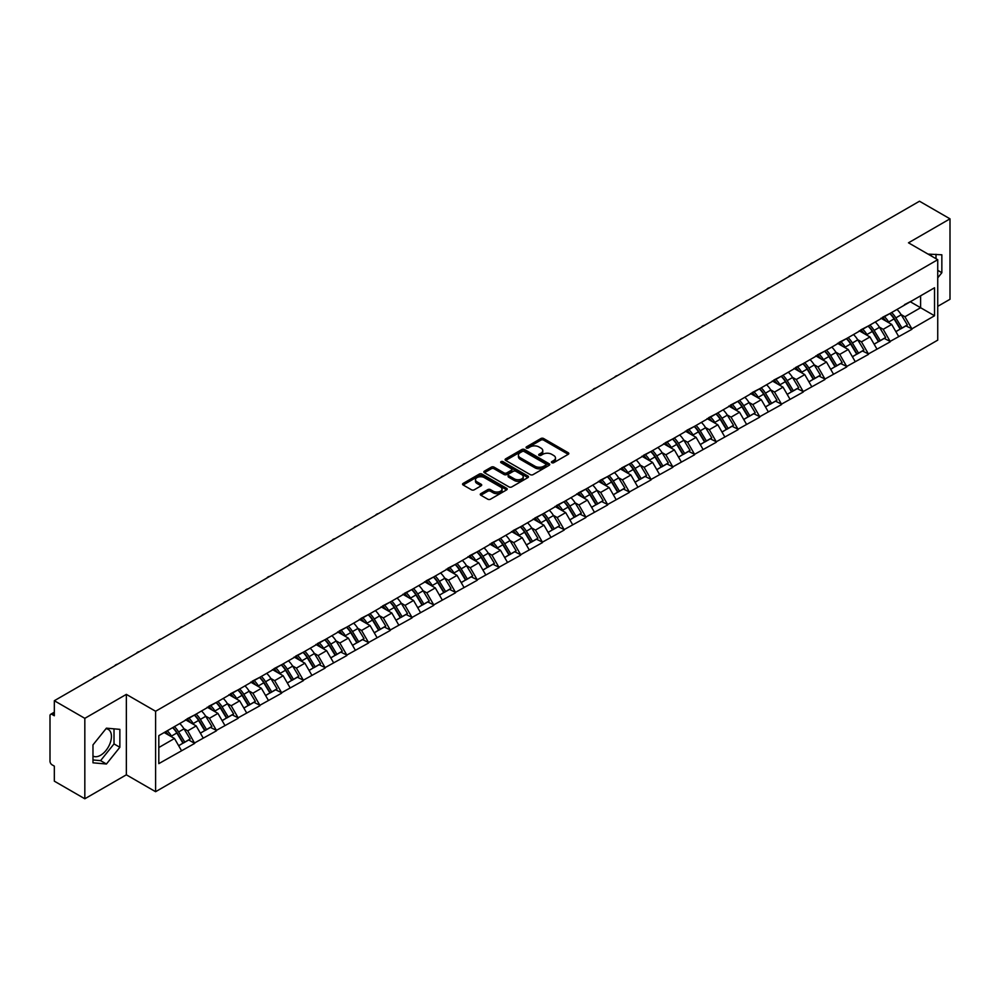 <?xml version="1.0" encoding="UTF-8"?>
<svg xmlns="http://www.w3.org/2000/svg" width="1000" height="1000" viewBox="0 0 1000 1000"><rect width="100%" height="100%" fill="white"/><g stroke="black" fill="none" stroke-linecap="round" stroke-linejoin="round"><path stroke-width="1.5" d="M551.8 462.7A1.35 0.787 0 0 0 553.713 462.7L568.237 454.312A1.938 1.113 0 0 0 568.812 453.525A1.938 1.113 0 0 0 568.237 452.738L543.625 438.525A1.938 1.113 0 0 0 540.887 438.525L526.362 446.912A1.35 0.787 0 0 0 528.275 448.013L530.15 446.925A6.188 3.575 0 0 1 538.913 446.925L540.962 448.113A6.188 3.575 0 0 1 542.775 450.637A6.188 3.575 0 0 1 540.962 453.162L539.075 454.25A1.35 0.787 0 0 0 540.988 455.363L542.875 454.275A6.188 3.575 0 0 1 551.625 454.275L553.675 455.462A6.188 3.575 0 0 1 555.487 457.987A6.188 3.575 0 0 1 553.675 460.513L551.8 461.6A1.35 0.787 0 0 0 551.8 462.7L551.8 461.6M92.975 756.075A15.362 8.875 120 0 0 100.575 755.263A15.362 8.875 120 0 0 110.612 741.712A15.362 8.875 120 0 0 108.263 729.4A15.362 8.875 120 0 0 105.988 728.713M928.138 254.163A15.362 8.875 -60 0 1 930.238 254.838A15.362 8.875 -60 0 1 931.875 256.312M480.863 493.625A1.938 1.113 0 0 0 480.288 494.425A1.938 1.113 0 0 0 480.863 495.213L487.762 499.2A1.938 1.113 0 0 0 490.5 499.2L506.637 489.875A1.938 1.113 0 0 0 507.2 489.087A1.938 1.113 0 0 0 506.637 488.3L482.025 474.087A1.938 1.113 0 0 0 479.288 474.087L463.15 483.4A1.938 1.113 0 0 0 462.575 484.2A1.938 1.113 0 0 0 463.15 484.988L471.488 489.8A1.938 1.113 0 0 0 474.225 489.8L481.125 485.812A1.938 1.113 0 0 0 481.7 485.025A1.938 1.113 0 0 0 481.125 484.237L476.987 481.85A5.175 2.988 0 0 1 475.475 479.738A5.175 2.988 0 0 1 478.675 476.975A5.175 2.988 0 0 1 484.312 477.625L500.513 486.975A5.175 2.988 0 0 1 502.025 489.087A5.175 2.988 0 0 1 498.837 491.85A5.175 2.988 0 0 1 493.2 491.2L490.5 489.637A1.938 1.113 0 0 0 487.762 489.637L480.863 493.625L480.863 495.213M126.35 694.375L84.825 718.337L54.325 700.725L919.488 201.225L950 218.837L908.487 242.812L937.738 259.7L155.6 711.263L126.35 694.375L126.35 774.812L155.6 791.7L155.6 711.263M530.288 474.637A1.938 1.113 0 0 0 533.025 474.637L549.163 465.325A1.938 1.113 0 0 0 549.725 464.538A1.938 1.113 0 0 0 549.163 463.75L524.55 449.538A1.938 1.113 0 0 0 521.812 449.538L505.675 458.85A1.938 1.113 0 0 0 505.112 459.637A1.938 1.113 0 0 0 505.675 460.425L530.288 474.637M501.5 462.987A1.35 0.787 0 0 1 502.875 463.188L527.875 477.612L511.763 486.925A1.938 1.113 0 0 1 509.025 486.925L484.412 472.713L484.412 471.125A1.938 1.113 0 0 0 483.85 471.912A1.938 1.113 0 0 0 484.412 472.713M484.412 471.125L491.312 467.137A1.938 1.113 0 0 1 494.05 467.137L504.038 472.9A1.938 1.113 0 0 0 506.775 472.9L511.35 470.262A1.938 1.113 0 0 0 511.912 469.475A1.938 1.113 0 0 0 511.35 468.688L500.962 462.675A1.35 0.787 0 0 1 502.875 461.575L527.9 476.025A1.938 1.113 0 0 1 528.462 476.812A1.938 1.113 0 0 1 527.9 477.6L527.9 476.025M155.6 791.7L937.738 340.138L937.738 259.7M172.7 727.613A13.2 7.625 -120 0 1 177.213 732.9L183.363 743.062L188.738 739.963L194.688 743.4L187.712 730.85L183.863 728.625M194.688 743.4L158.812 763.625L158.812 735.638L934.538 287.775L934.538 315.763L911.9 328.837L904.925 316.775L901.075 314.538M889.912 313.538A13.2 7.625 -120 0 1 894.425 318.825L900.588 328.975L905.95 325.887L911.9 328.837M911.9 329.312L890.163 341.388L883.2 329.312L879.338 327.088M868.175 326.087A13.2 7.625 -120 0 1 872.7 331.362L878.85 341.525L884.212 338.425L890.163 341.388M890.163 341.863L868.425 353.925L861.462 341.863L857.6 339.637M846.438 338.638A13.2 7.625 -120 0 1 850.962 343.913L857.113 354.075L862.475 350.975L868.425 353.925M868.425 354.412L846.7 366.475L839.725 354.412L835.875 352.188M824.712 351.175A13.2 7.625 -120 0 1 829.225 356.463L835.375 366.625L840.75 363.525L846.7 366.475M846.7 366.962L824.963 379.025L818 366.962L814.137 364.738M802.975 363.725A13.2 7.625 -120 0 1 807.5 369.012L813.65 379.175L819.013 376.075L824.963 379.025M824.963 379.513L803.225 391.575L796.263 379.513L792.4 377.275M781.237 376.275A13.2 7.625 -120 0 1 785.763 381.562L791.912 391.712L797.275 388.625L803.225 391.575M803.225 392.062L781.5 404.125L774.525 392.062L770.662 389.825M759.513 388.825A13.2 7.625 -120 0 1 764.025 394.113L770.175 404.263L775.537 401.163L781.5 404.125M781.5 404.6L759.762 416.675L752.8 404.6L748.938 402.375M737.775 401.375A13.2 7.625 -120 0 1 742.288 406.65L748.45 416.812L753.812 413.713L759.762 416.675M759.762 417.15L738.025 429.212L731.062 417.15L727.2 414.925M716.038 413.925A13.2 7.625 -120 0 1 720.562 419.2L726.712 429.363L732.075 426.262L738.025 429.212M738.025 429.7L716.287 441.763L709.325 429.7L705.462 427.475M694.312 426.463A13.2 7.625 -120 0 1 698.825 431.75L704.975 441.912L710.337 438.812L716.287 441.763M716.287 442.25L694.562 454.312L687.588 442.25L683.737 440.025M672.575 439.012A13.2 7.625 -120 0 1 677.087 444.3L683.25 454.462L688.612 451.362L694.562 454.312M694.562 454.8L672.825 466.863L665.863 454.8L662 452.562M650.837 451.562A13.2 7.625 -120 0 1 655.362 456.85L661.513 467L666.875 463.913L672.825 466.863M672.825 467.337L651.087 479.412L644.125 467.337L640.263 465.112M629.1 464.113A13.2 7.625 -120 0 1 633.625 469.4L639.775 479.55L645.138 476.45L651.087 479.412M651.087 479.888L629.362 491.962L622.388 479.888L618.538 477.663M607.375 476.662A13.2 7.625 -120 0 1 611.888 481.938L618.038 492.1L623.413 489L629.362 491.962M629.362 492.438L607.625 504.5L600.662 492.438L596.8 490.213M585.638 489.212A13.2 7.625 -120 0 1 590.163 494.487L596.312 504.65L601.675 501.55L607.625 504.5M607.625 504.988L585.887 517.05L578.925 504.988L575.062 502.762M563.9 501.75A13.2 7.625 -120 0 1 568.425 507.038L574.575 517.2L579.938 514.1L585.887 517.05M585.887 517.537L564.163 529.6L557.188 517.537L553.325 515.312M542.175 514.3A13.2 7.625 -120 0 1 546.688 519.587L552.837 529.75L558.2 526.65L564.163 529.6M564.163 530.087L542.425 542.15L535.462 530.087L531.6 527.85M520.438 526.85A13.2 7.625 -120 0 1 524.95 532.137L531.112 542.288L536.475 539.2L542.425 542.15M542.425 542.625L520.688 554.7L513.725 542.625L509.862 540.4M498.7 539.4A13.2 7.625 -120 0 1 503.225 544.688L509.375 554.837L514.738 551.737L520.688 554.7M520.688 555.175L498.95 567.25L491.987 555.175L488.125 552.95M476.975 551.95A13.2 7.625 -120 0 1 481.488 557.225L487.638 567.388L493 564.288L498.95 567.25M498.95 567.725L477.225 579.788L470.25 567.725L466.4 565.5M455.238 564.487A13.2 7.625 -120 0 1 459.75 569.775L465.913 579.938L471.275 576.838L477.225 579.788M477.225 580.275L455.487 592.337L448.525 580.275L444.663 578.05M433.5 577.038A13.2 7.625 -120 0 1 438.025 582.325L444.175 592.487L449.538 589.388L455.487 592.337M455.487 592.825L433.75 604.888L426.788 592.825L422.925 590.6M411.763 589.587A13.2 7.625 -120 0 1 416.287 594.875L422.438 605.025L427.8 601.938L433.75 604.888M433.75 605.375L412.025 617.438L405.05 605.375L401.2 603.138M390.037 602.137A13.2 7.625 -120 0 1 394.55 607.425L400.7 617.575L406.075 614.487L412.025 617.438M412.025 617.913L390.288 629.987L383.325 617.913L379.462 615.688M368.3 614.688A13.2 7.625 -120 0 1 372.825 619.963L378.975 630.125L384.338 627.025L390.288 629.987M390.288 630.462L368.55 642.525L361.587 630.462L357.725 628.237M346.562 627.238A13.2 7.625 -120 0 1 351.087 632.513L357.238 642.675L362.6 639.575L368.55 642.525M368.55 643.012L346.825 655.075L339.85 643.012L336 640.788M324.837 639.775A13.2 7.625 -120 0 1 329.35 645.062L335.5 655.225L340.863 652.125L346.825 655.075M346.825 655.562L325.087 667.625L318.125 655.562L314.262 653.337M303.1 652.325A13.2 7.625 -120 0 1 307.613 657.613L313.775 667.775L319.137 664.675L325.087 667.625M325.087 668.112L303.35 680.175L296.388 668.112L292.525 665.875M281.363 664.875A13.2 7.625 -120 0 1 285.887 670.163L292.038 680.312L297.4 677.225L303.35 680.175M303.35 680.662L281.613 692.725L274.65 680.662L270.788 678.425M259.637 677.425A13.2 7.625 -120 0 1 264.15 682.712L270.3 692.862L275.663 689.775L281.613 692.725M281.613 693.2L259.887 705.275L252.913 693.2L249.062 690.975M237.9 689.975A13.2 7.625 -120 0 1 242.413 695.25L248.575 705.413L253.938 702.312L259.887 705.275M259.887 705.75L238.15 717.812L231.188 705.75L227.325 703.525M216.163 702.525A13.2 7.625 -120 0 1 220.688 707.8L226.838 717.962L232.2 714.862L238.15 717.812M238.15 718.3L216.412 730.362L209.45 718.3L205.588 716.075M194.425 715.062A13.2 7.625 -120 0 1 198.95 720.35L205.1 730.512L210.463 727.412L216.412 730.362M216.412 730.85L194.688 742.913M187.3 718.7L194.688 714.925M187.712 730.85L196.213 725.938L185.487 719.75M203.175 738.012L196.213 725.938M209.037 706.15L216.412 702.375M209.45 718.3L217.95 713.4L207.225 707.2M224.913 725.462L217.95 713.4M230.763 693.612L238.15 689.825M231.188 705.75L239.688 700.85L228.95 694.65M246.65 712.913L239.688 700.85M252.5 681.062L259.887 677.275M252.913 693.2L261.413 688.3L250.688 682.1M268.387 700.362L261.413 688.3M274.237 668.512L281.613 664.725M274.65 680.662L283.15 675.75L272.425 669.562M290.113 687.812L283.15 675.75M295.963 655.962L303.35 652.188M296.388 668.112L304.887 663.2L294.15 657.013M311.85 675.263L304.887 663.2M317.7 643.413L325.087 639.637M318.125 655.562L326.613 650.65L315.887 644.463M333.587 662.725L326.613 650.65M339.438 630.862L346.825 627.087M339.85 643.012L348.35 638.112L337.625 631.912M355.312 650.175L348.35 638.112M361.163 618.325L368.55 614.538M361.587 630.462L370.087 625.562L359.363 619.362M377.05 637.625L370.087 625.562M382.9 605.775L390.288 601.987M383.325 617.913L391.825 613.013L381.087 606.812M398.787 625.075L391.825 613.013M404.637 593.225L412.025 589.438M405.05 605.375L413.55 600.462L402.825 594.275M420.513 612.525L413.55 600.462M426.375 580.675L433.75 576.9M426.788 592.825L435.288 587.913L424.562 581.725M442.25 599.975L435.288 587.913M448.1 568.125L455.487 564.35M448.525 580.275L457.025 575.363L446.287 569.175M463.988 587.438L457.025 575.363M469.837 555.575L477.225 551.8M470.25 567.725L478.75 562.825L468.025 556.625M485.725 574.888L478.75 562.825M491.575 543.038L498.95 539.25M491.987 555.175L500.487 550.275L489.762 544.075M507.45 562.337L500.487 550.275M513.3 530.487L520.688 526.7M513.725 542.625L522.225 537.725L511.488 531.525M529.188 549.788L522.225 537.725M535.037 517.938L542.425 514.163M535.462 530.087L543.95 525.175L533.225 518.987M550.925 537.238L543.95 525.175M556.775 505.387L564.163 501.613M557.188 517.537L565.688 512.625L554.963 506.438M572.65 524.7L565.688 512.625M578.5 492.837L585.887 489.062M578.925 504.988L587.425 500.075L576.7 493.888M594.388 512.15L587.425 500.075M600.237 480.288L607.625 476.512M600.662 492.438L609.163 487.537L598.425 481.337M616.125 499.6L609.163 487.537M621.975 467.75L629.362 463.963M622.388 479.888L630.887 474.988L620.163 468.787M637.85 487.05L630.887 474.988M643.713 455.2L651.087 451.413M644.125 467.337L652.625 462.438L641.9 456.238M659.587 474.5L652.625 462.438M665.438 442.65L672.825 438.875M665.863 454.8L674.362 449.888L663.625 443.7M681.325 461.95L674.362 449.888M687.175 430.1L694.562 426.325M687.588 442.25L696.087 437.337L685.362 431.15M703.062 449.412L696.087 437.337M708.913 417.55L716.287 413.775M709.325 429.7L717.825 424.787L707.1 418.6M724.788 436.863L717.825 424.787M730.638 405L738.025 401.225M731.062 417.15L739.562 412.25L728.825 406.05M746.525 424.312L739.562 412.25M752.375 392.463L759.762 388.675M752.8 404.6L761.287 399.7L750.562 393.5M768.263 411.763L761.287 399.7M774.112 379.913L781.5 376.125M774.525 392.062L783.025 387.15L772.3 380.95M789.987 399.212L783.025 387.15M795.837 367.362L803.225 363.587M796.263 379.513L804.762 374.6L794.038 368.413M811.725 386.662L804.762 374.6M817.575 354.812L824.963 351.037M818 366.962L826.5 362.05L815.763 355.863M833.462 374.125L826.5 362.05M839.312 342.262L846.7 338.488M839.725 354.412L848.225 349.5L837.5 343.312M855.188 361.575L848.225 349.5M861.05 329.725L868.425 325.938M861.462 341.863L869.963 336.962L859.237 330.763M876.925 349.025L869.963 336.962M882.775 317.175L890.163 313.387M883.2 329.312L891.7 324.412L880.962 318.212M898.662 336.475L891.7 324.412M904.513 304.625L911.9 300.837M904.925 316.775L920.6 307.725L920.6 295.812L934.538 287.775M910.3 301.762L934.538 315.763M937.738 306.35L950 299.275L950 218.837M84.825 718.337L84.825 798.775L54.325 781.162L54.325 766.125L52.088 764.837A2.95 1.713 -120 0 1 50 761.213L50 715.688A2.95 1.713 -120 0 1 50.613 714.338A2.95 1.713 -120 0 1 52.088 714.475L54.325 715.763L54.325 700.725M84.825 798.775L126.35 774.812M158.812 747.537L174.488 738.487L164.175 732.537M181.45 750.55L174.488 738.487M894.125 319.05L894.812 319.45M872.387 331.6L873.075 332M850.65 344.15L851.35 344.55M828.925 356.7L829.613 357.1M807.188 369.25L807.875 369.65M785.45 381.8L786.15 382.2M763.725 394.338L764.412 394.738M741.988 406.887L742.675 407.287M720.25 419.438L720.938 419.837M698.525 431.987L699.212 432.388M676.787 444.538L677.475 444.938M655.05 457.088L655.738 457.475M633.312 469.625L634.012 470.025M611.587 482.175L612.275 482.575M589.85 494.725L590.538 495.125M568.112 507.275L568.812 507.675M546.388 519.825L547.075 520.225M524.65 532.375L525.337 532.762M502.912 544.913L503.6 545.312M481.188 557.463L481.875 557.863M459.45 570.013L460.138 570.413M437.713 582.562L438.4 582.962M415.975 595.112L416.675 595.513M394.25 607.663L394.938 608.05M372.512 620.2L373.2 620.6M350.775 632.75L351.475 633.15M329.05 645.3L329.738 645.7M307.312 657.85L308 658.25M285.575 670.4L286.262 670.8M263.85 682.95L264.538 683.337M242.113 695.487L242.8 695.888M220.375 708.037L221.062 708.438M198.637 720.588L199.338 720.987M176.912 733.138L177.6 733.538M937.738 277.838L941.85 272.725L941.85 254.8L928.012 254.088M119.862 729.362L106.425 728.162L92.975 744.887L92.975 762.812L106.425 764.013L119.862 747.288L119.862 729.362M552.337 462.887L553.675 462.113A6.188 3.575 0 0 0 555.487 459.588L555.487 457.987M542.775 450.637L542.775 452.25A6.188 3.575 0 0 1 540.962 454.775L539.625 455.55M568.212 454.325L543.625 440.125A1.938 1.113 0 0 0 540.887 440.125L526.9 448.212M549.138 465.337L524.55 451.15A1.938 1.113 0 0 0 521.812 451.15L505.7 460.45L505.675 458.85M545.75 465.087A1.35 0.787 0 0 0 545.75 463.988L524.138 451.512A1.35 0.787 0 0 0 522.225 451.512L520.237 452.65A6.188 3.575 0 0 0 518.425 455.175A6.188 3.575 0 0 0 520.237 457.713L535.013 466.238A6.188 3.575 0 0 0 543.763 466.238L545.75 465.087L545.75 466.7A1.35 0.787 0 0 0 546.138 466.15L546.138 464.538M518.425 455.175L518.425 456.788A6.188 3.575 0 0 0 520.237 459.312L520.237 457.713M545.75 466.7L543.763 467.837A6.188 3.575 0 0 1 535.013 467.837L520.237 459.312M484.438 472.725L491.312 468.75L491.312 467.137M511.912 469.475L511.912 471.075A1.938 1.113 0 0 1 511.35 471.875L506.775 474.513A1.938 1.113 0 0 1 504.038 474.513L494.05 468.75A1.938 1.113 0 0 0 491.312 468.75M514.4 478.888A5.175 2.988 0 0 0 520.037 479.538A5.175 2.988 0 0 0 523.225 476.775A5.175 2.988 0 0 0 521.712 474.663L516 471.362A1.938 1.113 0 0 0 513.263 471.362L508.688 474.012A1.938 1.113 0 0 0 508.125 474.8A1.938 1.113 0 0 0 508.688 475.588L514.4 478.888L514.4 480.5A5.175 2.988 0 0 0 520.037 481.138A5.175 2.988 0 0 0 523.225 478.387L523.225 476.775M508.125 474.8L508.125 476.413A1.938 1.113 0 0 0 508.688 477.2L508.688 475.588M514.4 480.5L508.688 477.2M502.025 489.087L502.025 490.7A5.175 2.988 0 0 1 498.837 493.462A5.175 2.988 0 0 1 493.2 492.812L490.5 491.25A1.938 1.113 0 0 0 487.762 491.25L480.887 495.225M475.475 479.738L475.475 481.337A5.175 2.988 0 0 0 476.987 483.45L476.987 481.85M481.125 484.237L481.125 485.812L476.987 483.45M506.637 488.3L506.637 489.875L482.025 475.7A1.938 1.113 0 0 0 479.288 475.7L463.175 485M936 258.7L936 254.275M937.738 270.35L941.85 272.725M92.975 759.963L100.575 760.638L114.012 743.913L114.012 728.838M114.012 743.913L119.862 747.288M100.575 760.638L106.425 764.013M813.175 262.6A4.537 2.612 0 0 0 810.275 264.275M896.988 309.45A16.15 9.325 60 0 1 901.213 314.775L895.85 317.875A16.15 9.325 -120 0 0 891.612 312.55M895.85 317.875L902 328.038L907.362 324.938L901.213 314.775M900.588 328.975L902 328.038M905.95 325.887L907.362 324.938M882.375 317.4A13.2 7.625 60 0 1 886.025 321.138M884.438 316.688A16.15 9.325 60 0 1 888.675 322.013L889.287 323.013M895.9 331.688L900.188 329.075L894.038 318.925A16.15 9.325 -120 0 0 889.812 313.6M900.188 329.075L895.837 331.587M791.438 275.15A4.537 2.612 0 0 0 788.538 276.825M875.25 322A16.15 9.325 60 0 1 879.488 327.325L874.112 330.425A16.15 9.325 -120 0 0 869.887 325.1M874.112 330.425L880.275 340.575L885.638 337.488L879.488 327.325M878.85 341.525L880.275 340.575M884.212 338.425L885.638 337.488M860.65 329.95A13.2 7.625 60 0 1 864.287 333.688M862.712 329.237A16.15 9.325 60 0 1 866.938 334.562L867.55 335.562M874.163 344.237L878.462 341.625L872.312 331.463A16.15 9.325 -120 0 0 868.075 326.138M878.462 341.625L874.112 344.137M769.712 287.7A4.537 2.612 0 0 0 766.8 289.375M853.512 334.55A16.15 9.325 60 0 1 857.75 339.875L852.387 342.975A16.15 9.325 -120 0 0 848.15 337.65M852.387 342.975L858.538 353.125L863.9 350.037L857.75 339.875M857.113 354.075L858.538 353.125M862.475 350.975L863.9 350.037M838.913 342.5A13.2 7.625 60 0 1 842.55 346.225M840.975 341.788A16.15 9.325 60 0 1 845.212 347.113L845.812 348.113M852.425 356.775L856.725 354.175L850.575 344.012A16.15 9.325 -120 0 0 846.338 338.688M856.725 354.175L852.375 356.688M747.975 300.25A4.537 2.612 0 0 0 745.075 301.925M831.775 347.1A16.15 9.325 60 0 1 836.012 352.425L830.65 355.513A16.15 9.325 -120 0 0 826.413 350.188M830.65 355.513L836.8 365.675L842.163 362.575L836.012 352.425M835.375 366.625L836.8 365.675M840.75 363.525L842.163 362.575M817.175 355.05A13.2 7.625 60 0 1 820.825 358.775M819.237 354.338A16.15 9.325 60 0 1 823.475 359.663L824.087 360.662M830.688 369.325L834.987 366.725L828.838 356.562A16.15 9.325 -120 0 0 824.6 351.238M834.987 366.725L830.638 369.237M726.237 312.787A4.537 2.612 0 0 0 723.337 314.475M810.05 359.65A16.15 9.325 60 0 1 814.275 364.975L808.913 368.062A16.15 9.325 -120 0 0 804.688 362.738M808.913 368.062L815.075 378.225L820.438 375.125L814.275 364.975M813.65 379.175L815.075 378.225M819.013 376.075L820.438 375.125M795.45 367.587A13.2 7.625 60 0 1 799.087 371.325M797.513 366.887A16.15 9.325 60 0 1 801.737 372.212L802.35 373.212M808.962 381.875L813.263 379.275L807.1 369.113A16.15 9.325 -120 0 0 802.875 363.787M813.263 379.275L808.9 381.788M704.513 325.337A4.537 2.612 0 0 0 701.6 327.013M788.312 372.188A16.15 9.325 60 0 1 792.55 377.512L787.188 380.613A16.15 9.325 -120 0 0 782.95 375.288M787.188 380.613L793.337 390.775L798.7 387.675L792.55 377.512M791.912 391.712L793.337 390.775M797.275 388.625L798.7 387.675M773.713 380.138A13.2 7.625 60 0 1 777.35 383.875M775.775 379.438A16.15 9.325 60 0 1 780.013 384.75L780.612 385.763M787.225 394.425L791.525 391.812L785.375 381.662A16.15 9.325 -120 0 0 781.137 376.337M791.525 391.812L787.175 394.325M682.775 337.887A4.537 2.612 0 0 0 679.875 339.562M766.575 384.738A16.15 9.325 60 0 1 770.812 390.062L765.45 393.162A16.15 9.325 -120 0 0 761.213 387.837M765.45 393.162L771.6 403.325L776.963 400.225L770.812 390.062M770.175 404.263L771.6 403.325M775.537 401.163L776.963 400.225M751.975 392.688A13.2 7.625 60 0 1 755.625 396.425M754.038 391.975A16.15 9.325 60 0 1 758.275 397.3L758.888 398.3M765.487 406.975L769.788 404.363L763.637 394.212A16.15 9.325 -120 0 0 759.4 388.888M769.788 404.363L765.438 406.875M661.038 350.438A4.537 2.612 0 0 0 658.138 352.113M744.85 397.287A16.15 9.325 60 0 1 749.075 402.612L743.713 405.712A16.15 9.325 -120 0 0 739.488 400.387M743.713 405.712L749.862 415.863L755.238 412.775L749.075 402.612M748.45 416.812L749.862 415.863M753.812 413.713L755.238 412.775M730.25 405.238A13.2 7.625 60 0 1 733.888 408.975M732.312 404.525A16.15 9.325 60 0 1 736.538 409.85L737.15 410.85M743.763 419.525L748.062 416.912L741.9 406.75A16.15 9.325 -120 0 0 737.675 401.425M748.062 416.912L743.7 419.425M639.312 362.987A4.537 2.612 0 0 0 636.4 364.663M723.112 409.837A16.15 9.325 60 0 1 727.35 415.163L721.988 418.263A16.15 9.325 -120 0 0 717.75 412.938M721.988 418.263L728.138 428.413L733.5 425.312L727.35 415.163M726.712 429.363L728.138 428.413M732.075 426.262L733.5 425.312M708.512 417.788A13.2 7.625 60 0 1 712.15 421.512M710.575 417.075A16.15 9.325 60 0 1 714.812 422.4L715.413 423.4M722.025 432.062L726.325 429.462L720.175 419.3A16.15 9.325 -120 0 0 715.938 413.975M726.325 429.462L721.975 431.975M617.575 375.538A4.537 2.612 0 0 0 614.675 377.212M701.375 422.388A16.15 9.325 60 0 1 705.612 427.713L700.25 430.8A16.15 9.325 -120 0 0 696.012 425.475M700.25 430.8L706.4 440.962L711.762 437.863L705.612 427.713M704.975 441.912L706.4 440.962M710.337 438.812L711.762 437.863M686.775 430.325A13.2 7.625 60 0 1 690.413 434.062M688.838 429.625A16.15 9.325 60 0 1 693.075 434.95L693.675 435.95M700.288 444.613L704.587 442.013L698.438 431.85A16.15 9.325 -120 0 0 694.2 426.525M704.587 442.013L700.238 444.525M595.837 388.075A4.537 2.612 0 0 0 592.938 389.762M679.65 434.938A16.15 9.325 60 0 1 683.875 440.262L678.512 443.35A16.15 9.325 -120 0 0 674.275 438.025M678.512 443.35L684.663 453.512L690.025 450.412L683.875 440.262M683.25 454.462L684.663 453.512M688.612 451.362L690.025 450.412M665.037 442.875A13.2 7.625 60 0 1 668.688 446.613M667.1 442.175A16.15 9.325 60 0 1 671.338 447.5L671.95 448.5M678.562 457.163L682.85 454.562L676.7 444.4A16.15 9.325 -120 0 0 672.475 439.075M682.85 454.562L678.5 457.075M574.1 400.625A4.537 2.612 0 0 0 571.2 402.3M657.913 447.475A16.15 9.325 60 0 1 662.15 452.8L656.775 455.9A16.15 9.325 -120 0 0 652.55 450.575M656.775 455.9L662.938 466.062L668.3 462.962L662.15 452.8M661.513 467L662.938 466.062M666.875 463.913L668.3 462.962M643.312 455.425A13.2 7.625 60 0 1 646.95 459.162M645.375 454.725A16.15 9.325 60 0 1 649.6 460.037L650.212 461.05M656.825 469.712L661.125 467.1L654.975 456.95A16.15 9.325 -120 0 0 650.738 451.625M661.125 467.1L656.775 469.613M552.375 413.175A4.537 2.612 0 0 0 549.462 414.85M636.175 460.025A16.15 9.325 60 0 1 640.413 465.35L635.05 468.45A16.15 9.325 -120 0 0 630.812 463.125M635.05 468.45L641.2 478.612L646.562 475.513L640.413 465.35M639.775 479.55L641.2 478.612M645.138 476.45L646.562 475.513M621.575 467.975A13.2 7.625 60 0 1 625.212 471.712M623.638 467.262A16.15 9.325 60 0 1 627.875 472.587L628.475 473.587M635.087 482.262L639.388 479.65L633.237 469.5A16.15 9.325 -120 0 0 629 464.175M639.388 479.65L635.037 482.163M530.638 425.725A4.537 2.612 0 0 0 527.737 427.4M614.438 472.575A16.15 9.325 60 0 1 618.675 477.9L613.312 481A16.15 9.325 -120 0 0 609.075 475.675M613.312 481L619.462 491.15L624.825 488.062L618.675 477.9M618.038 492.1L619.462 491.15M623.413 489L624.825 488.062M599.837 480.525A13.2 7.625 60 0 1 603.488 484.263M601.9 479.812A16.15 9.325 60 0 1 606.138 485.138L606.75 486.138M613.35 494.812L617.65 492.2L611.5 482.038A16.15 9.325 -120 0 0 607.263 476.712M617.65 492.2L613.3 494.712M508.9 438.275A4.537 2.612 0 0 0 506 439.95M592.712 485.125A16.15 9.325 60 0 1 596.938 490.45L591.575 493.55A16.15 9.325 -120 0 0 587.35 488.225M591.575 493.55L597.737 503.7L603.1 500.6L596.938 490.45M596.312 504.65L597.737 503.7M601.675 501.55L603.1 500.6M578.112 493.075A13.2 7.625 60 0 1 581.75 496.8M580.175 492.362A16.15 9.325 60 0 1 584.4 497.688L585.013 498.688M591.625 507.35L595.925 504.75L589.763 494.588A16.15 9.325 -120 0 0 585.538 489.263M595.925 504.75L591.562 507.262M487.175 450.825A4.537 2.612 0 0 0 484.263 452.5M570.975 497.675A16.15 9.325 60 0 1 575.212 503L569.85 506.087A16.15 9.325 -120 0 0 565.612 500.763M569.85 506.087L576 516.25L581.362 513.15L575.212 503M574.575 517.2L576 516.25M579.938 514.1L581.362 513.15M556.375 505.613A13.2 7.625 60 0 1 560.013 509.35M558.438 504.913A16.15 9.325 60 0 1 562.675 510.238L563.275 511.238M569.888 519.9L574.188 517.3L568.038 507.137A16.15 9.325 -120 0 0 563.8 501.812M574.188 517.3L569.837 519.812M465.438 463.363A4.537 2.612 0 0 0 462.537 465.05M549.237 510.225A16.15 9.325 60 0 1 553.475 515.538L548.112 518.638A16.15 9.325 -120 0 0 543.875 513.312M548.112 518.638L554.263 528.8L559.625 525.7L553.475 515.538M552.837 529.75L554.263 528.8M558.2 526.65L559.625 525.7M534.637 518.162A13.2 7.625 60 0 1 538.288 521.9M536.7 517.463A16.15 9.325 60 0 1 540.938 522.788L541.55 523.787M548.15 532.45L552.45 529.85L546.3 519.688A16.15 9.325 -120 0 0 542.062 514.362M552.45 529.85L548.1 532.362M443.7 475.913A4.537 2.612 0 0 0 440.8 477.587M527.513 522.762A16.15 9.325 60 0 1 531.737 528.088L526.375 531.188A16.15 9.325 -120 0 0 522.15 525.862M526.375 531.188L532.525 541.35L537.9 538.25L531.737 528.088M531.112 542.288L532.525 541.35M536.475 539.2L537.9 538.25M512.913 530.712A13.2 7.625 60 0 1 516.55 534.45M514.975 530A16.15 9.325 60 0 1 519.2 535.325L519.812 536.337M526.425 545L530.725 542.388L524.562 532.238A16.15 9.325 -120 0 0 520.337 526.912M530.725 542.388L526.362 544.9M421.975 488.462A4.537 2.612 0 0 0 419.062 490.138M505.775 535.312A16.15 9.325 60 0 1 510.012 540.638L504.65 543.737A16.15 9.325 -120 0 0 500.412 538.413M504.65 543.737L510.8 553.9L516.163 550.8L510.012 540.638M509.375 554.837L510.8 553.9M514.738 551.737L516.163 550.8M491.175 543.263A13.2 7.625 60 0 1 494.812 547M493.237 542.55A16.15 9.325 60 0 1 497.475 547.875L498.075 548.875M504.688 557.55L508.988 554.938L502.837 544.788A16.15 9.325 -120 0 0 498.6 539.462M508.988 554.938L504.637 557.45M400.238 501.012A4.537 2.612 0 0 0 397.337 502.688M484.038 547.863A16.15 9.325 60 0 1 488.275 553.188L482.912 556.287A16.15 9.325 -120 0 0 478.675 550.962M482.912 556.287L489.062 566.438L494.425 563.35L488.275 553.188M487.638 567.388L489.062 566.438M493 564.288L494.425 563.35M469.438 555.812A13.2 7.625 60 0 1 473.075 559.55M471.5 555.1A16.15 9.325 60 0 1 475.737 560.425L476.337 561.425M482.95 570.087L487.25 567.487L481.1 557.325A16.15 9.325 -120 0 0 476.863 552M487.25 567.487L482.9 570M378.5 513.562A4.537 2.612 0 0 0 375.6 515.237M462.312 560.413A16.15 9.325 60 0 1 466.538 565.737L461.175 568.837A16.15 9.325 -120 0 0 456.938 563.513M461.175 568.837L467.325 578.987L472.688 575.887L466.538 565.737M465.913 579.938L467.325 578.987M471.275 576.838L472.688 575.887M447.7 568.362A13.2 7.625 60 0 1 451.35 572.087M449.762 567.65A16.15 9.325 60 0 1 454 572.975L454.613 573.975M461.225 582.638L465.513 580.037L459.363 569.875A16.15 9.325 -120 0 0 455.138 564.55M465.513 580.037L461.163 582.55M356.775 526.112A4.537 2.612 0 0 0 353.862 527.788M440.575 572.962A16.15 9.325 60 0 1 444.812 578.288L439.438 581.375A16.15 9.325 -120 0 0 435.213 576.05M439.438 581.375L445.6 591.538L450.962 588.438L444.812 578.288M444.175 592.487L445.6 591.538M449.538 589.388L450.962 588.438M425.975 580.9A13.2 7.625 60 0 1 429.613 584.637M428.038 580.2A16.15 9.325 60 0 1 432.262 585.525L432.875 586.525M439.487 595.188L443.787 592.587L437.638 582.425A16.15 9.325 -120 0 0 433.4 577.1M443.787 592.587L439.438 595.1M335.037 538.65A4.537 2.612 0 0 0 332.125 540.337M418.837 585.513A16.15 9.325 60 0 1 423.075 590.825L417.713 593.925A16.15 9.325 -120 0 0 413.475 588.6M417.713 593.925L423.862 604.087L429.225 600.988L423.075 590.825M422.438 605.025L423.862 604.087M427.8 601.938L429.225 600.988M404.237 593.45A13.2 7.625 60 0 1 407.875 597.188M406.3 592.75A16.15 9.325 60 0 1 410.538 598.075L411.138 599.075M417.75 607.737L422.05 605.125L415.9 594.975A16.15 9.325 -120 0 0 411.662 589.65M422.05 605.125L417.7 607.65M313.3 551.2A4.537 2.612 0 0 0 310.4 552.875M397.1 598.05A16.15 9.325 60 0 1 401.337 603.375L395.975 606.475A16.15 9.325 -120 0 0 391.737 601.15M395.975 606.475L402.125 616.638L407.488 613.538L401.337 603.375M400.7 617.575L402.125 616.638M406.075 614.487L407.488 613.538M382.5 606A13.2 7.625 60 0 1 386.15 609.738M384.562 605.288A16.15 9.325 60 0 1 388.8 610.612L389.412 611.625M396.012 620.288L400.312 617.675L394.162 607.525A16.15 9.325 -120 0 0 389.925 602.2M400.312 617.675L395.962 620.188M291.562 563.75A4.537 2.612 0 0 0 288.663 565.425M375.375 610.6A16.15 9.325 60 0 1 379.6 615.925L374.237 619.025A16.15 9.325 -120 0 0 370.012 613.7M374.237 619.025L380.4 629.188L385.763 626.087L379.6 615.925M378.975 630.125L380.4 629.188M384.338 627.025L385.763 626.087M360.775 618.55A13.2 7.625 60 0 1 364.412 622.288M362.837 617.837A16.15 9.325 60 0 1 367.062 623.162L367.675 624.163M374.288 632.837L378.587 630.225L372.438 620.075A16.15 9.325 -120 0 0 368.2 614.75M378.587 630.225L374.225 632.737M269.837 576.3A4.537 2.612 0 0 0 266.925 577.975M353.638 623.15A16.15 9.325 60 0 1 357.875 628.475L352.512 631.575A16.15 9.325 -120 0 0 348.275 626.25M352.512 631.575L358.663 641.725L364.025 638.638L357.875 628.475M357.238 642.675L358.663 641.725M362.6 639.575L364.025 638.638M339.038 631.1A13.2 7.625 60 0 1 342.675 634.837M341.1 630.388A16.15 9.325 60 0 1 345.337 635.712L345.938 636.712M352.55 645.375L356.85 642.775L350.7 632.612A16.15 9.325 -120 0 0 346.463 627.288M356.85 642.775L352.5 645.288M248.1 588.85A4.537 2.612 0 0 0 245.2 590.525M331.9 635.7A16.15 9.325 60 0 1 336.138 641.025L330.775 644.125A16.15 9.325 -120 0 0 326.538 638.8M330.775 644.125L336.925 654.275L342.287 651.175L336.138 641.025M335.5 655.225L336.925 654.275M340.863 652.125L342.287 651.175M317.3 643.65A13.2 7.625 60 0 1 320.95 647.375M319.363 642.938A16.15 9.325 60 0 1 323.6 648.263L324.212 649.262M330.812 657.925L335.112 655.325L328.963 645.163A16.15 9.325 -120 0 0 324.725 639.837M335.112 655.325L330.763 657.837M226.363 601.4A4.537 2.612 0 0 0 223.463 603.075M310.175 648.25A16.15 9.325 60 0 1 314.4 653.575L309.037 656.663A16.15 9.325 -120 0 0 304.812 651.338M309.037 656.663L315.188 666.825L320.562 663.725L314.4 653.575M313.775 667.775L315.188 666.825M319.137 664.675L320.562 663.725M295.575 656.188A13.2 7.625 60 0 1 299.212 659.925M297.638 655.487A16.15 9.325 60 0 1 301.863 660.812L302.475 661.812M309.088 670.475L313.387 667.875L307.225 657.712A16.15 9.325 -120 0 0 303 652.387M313.387 667.875L309.025 670.387M204.638 613.938A4.537 2.612 0 0 0 201.725 615.612M288.438 660.788A16.15 9.325 60 0 1 292.675 666.112L287.312 669.212A16.15 9.325 -120 0 0 283.075 663.888M287.312 669.212L293.463 679.375L298.825 676.275L292.675 666.112M292.038 680.312L293.463 679.375M297.4 677.225L298.825 676.275M273.837 668.737A13.2 7.625 60 0 1 277.475 672.475M275.9 668.037A16.15 9.325 60 0 1 280.138 673.363L280.738 674.362M287.35 683.025L291.65 680.413L285.5 670.263A16.15 9.325 -120 0 0 281.262 664.938M291.65 680.413L287.3 682.938M182.9 626.487A4.537 2.612 0 0 0 180 628.162M266.7 673.337A16.15 9.325 60 0 1 270.938 678.662L265.575 681.762A16.15 9.325 -120 0 0 261.337 676.438M265.575 681.762L271.725 691.925L277.087 688.825L270.938 678.662M270.3 692.862L271.725 691.925M275.663 689.775L277.087 688.825M252.1 681.287A13.2 7.625 60 0 1 255.75 685.025M254.163 680.575A16.15 9.325 60 0 1 258.4 685.9L259 686.912M265.613 695.575L269.913 692.962L263.762 682.812A16.15 9.325 -120 0 0 259.525 677.487M269.913 692.962L265.562 695.475M161.163 639.038A4.537 2.612 0 0 0 158.262 640.713M244.975 685.888A16.15 9.325 60 0 1 249.2 691.213L243.837 694.312A16.15 9.325 -120 0 0 239.6 688.988M243.837 694.312L249.988 704.463L255.35 701.375L249.2 691.213M248.575 705.413L249.988 704.463M253.938 702.312L255.35 701.375M230.375 693.838A13.2 7.625 60 0 1 234.013 697.575M232.425 693.125A16.15 9.325 60 0 1 236.663 698.45L237.275 699.45M243.888 708.125L248.175 705.512L242.025 695.35A16.15 9.325 -120 0 0 237.8 690.037M248.175 705.512L243.825 708.025M139.438 651.587A4.537 2.612 0 0 0 136.525 653.263M223.238 698.438A16.15 9.325 60 0 1 227.475 703.763L222.1 706.862A16.15 9.325 -120 0 0 217.875 701.538M222.1 706.862L228.263 717.013L233.625 713.925L227.475 703.763M226.838 717.962L228.263 717.013M232.2 714.862L233.625 713.925M208.637 706.388A13.2 7.625 60 0 1 212.275 710.125M210.7 705.675A16.15 9.325 60 0 1 214.938 711L215.538 712M222.15 720.662L226.45 718.062L220.3 707.9A16.15 9.325 -120 0 0 216.062 702.575M226.45 718.062L222.1 720.575M117.7 664.137A4.537 2.612 0 0 0 114.787 665.812M201.5 710.987A16.15 9.325 60 0 1 205.738 716.312L200.375 719.4A16.15 9.325 -120 0 0 196.137 714.087M200.375 719.4L206.525 729.562L211.887 726.462L205.738 716.312M205.1 730.512L206.525 729.562M210.463 727.412L211.887 726.462M186.9 718.938A13.2 7.625 60 0 1 190.538 722.663M188.962 718.225A16.15 9.325 60 0 1 193.2 723.55L193.8 724.55M200.413 733.213L204.713 730.612L198.562 720.45A16.15 9.325 -120 0 0 194.325 715.125M204.713 730.612L200.362 733.125M95.962 676.688A4.537 2.612 0 0 0 93.062 678.363M179.762 723.538A16.15 9.325 60 0 1 184 728.863L178.637 731.95A16.15 9.325 -120 0 0 174.4 726.625M178.637 731.95L184.788 742.113L190.15 739.013L184 728.863M183.363 743.062L184.788 742.113M188.738 739.963L190.15 739.013M165.525 731.762A13.2 7.625 60 0 1 168.812 735.212M167.225 730.775A16.15 9.325 60 0 1 171.462 736.1L172.075 737.1M178.675 745.763L182.975 743.162L176.825 733A16.15 9.325 -120 0 0 172.587 727.675M182.975 743.162L178.625 745.675M54.325 713.188L52.088 714.475M553.675 462.113L553.675 460.513M539.075 455.363L539.075 454.25M540.962 454.775L540.962 453.162M526.362 448.013L526.362 446.912M540.887 440.125L540.887 438.525M543.625 440.125L543.625 438.525M568.237 454.312L568.237 452.738M521.812 451.15L521.812 449.538M524.55 451.15L524.55 449.538M549.163 465.325L549.163 463.75M535.013 467.837L535.013 466.238M543.763 467.837L543.763 466.238M494.05 468.75L494.05 467.137M504.038 474.513L504.038 472.9M506.775 474.513L506.775 472.9M511.35 471.875L511.35 470.262M502.875 463.188L502.875 461.575M487.762 491.25L487.762 489.637M490.5 491.25L490.5 489.637M493.2 492.812L493.2 491.2M463.15 484.988L463.15 483.4M479.288 475.7L479.288 474.087M482.025 475.7L482.025 474.087M894.038 318.925L888.675 322.013M872.312 331.463L866.938 334.562M850.575 344.012L845.212 347.113M828.838 356.562L823.475 359.663M807.1 369.113L801.737 372.212M785.375 381.662L780.013 384.75M763.637 394.212L758.275 397.3M741.9 406.75L736.538 409.85M720.175 419.3L714.812 422.4M698.438 431.85L693.075 434.95M676.7 444.4L671.338 447.5M654.975 456.95L649.6 460.037M633.237 469.5L627.875 472.587M611.5 482.038L606.138 485.138M589.763 494.588L584.4 497.688M568.038 507.137L562.675 510.238M546.3 519.688L540.938 522.788M524.562 532.238L519.2 535.325M502.837 544.788L497.475 547.875M481.1 557.325L475.737 560.425M459.363 569.875L454 572.975M437.638 582.425L432.262 585.525M415.9 594.975L410.538 598.075M394.162 607.525L388.8 610.612M372.438 620.075L367.062 623.162M350.7 632.612L345.337 635.712M328.963 645.163L323.6 648.263M307.225 657.712L301.863 660.812M285.5 670.263L280.138 673.363M263.762 682.812L258.4 685.9M242.025 695.35L236.663 698.45M220.3 707.9L214.938 711M198.562 720.45L193.2 723.55M176.825 733L171.462 736.1M54.325 712.188L50.613 714.338"/></g></svg>

